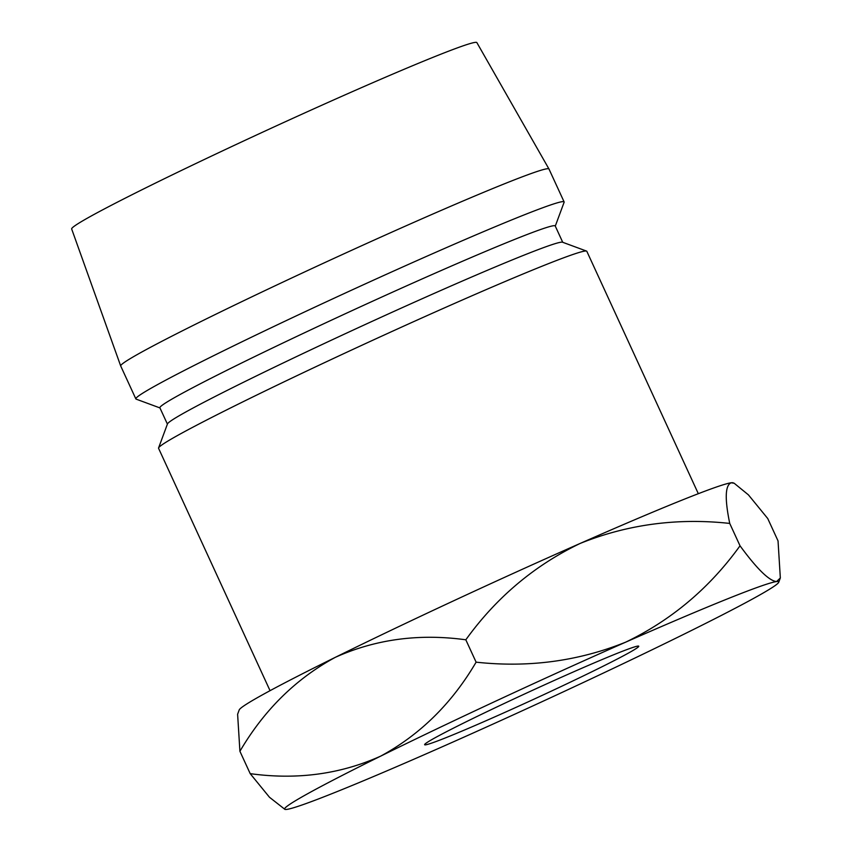 <?xml version="1.0" encoding="UTF-8"?>
<svg xmlns="http://www.w3.org/2000/svg" width="852" height="852" viewBox="0 0 852 852"><rect width="100%" height="100%" fill="white"/><g stroke="black" fill="none" stroke-linecap="round" stroke-linejoin="round"><path stroke-width="1.28" d="M490.976 718.566A117.853 4.324 155.3 0 0 638.755 646.231A117.853 4.324 155.3 0 0 572.395 672.377A117.853 4.324 155.3 0 0 424.626 744.723A117.853 4.324 155.3 0 0 490.976 718.566M270.052 690.684L158.568 448.29A235.695 8.648 -24.7 0 1 158.578 447.939A235.695 8.648 -24.7 0 1 454.116 303.61A235.695 8.648 -24.7 0 1 586.549 251.084A235.695 8.648 -24.7 0 1 586.826 251.308L698.321 493.702M158.578 447.939L167.471 423.923A217.569 7.977 -24.7 0 1 440.282 290.702A217.569 7.977 -24.7 0 1 562.533 242.224L586.549 251.084M167.407 424.115L159.888 407.788A217.569 7.977 -24.7 0 1 432.709 274.248A217.569 7.977 -24.7 0 1 555.216 225.961L562.725 242.287M159.952 407.927L136.128 399.13A235.695 8.648 -24.7 0 1 135.851 398.906A235.695 8.648 -24.7 0 1 431.4 254.226A235.695 8.648 -24.7 0 1 564.12 201.924A235.695 8.648 -24.7 0 1 564.109 202.286L555.28 226.1M135.851 398.906L120.707 365.987A235.695 8.648 -24.7 0 1 120.696 365.966A235.695 8.648 -24.7 0 1 416.255 221.307A235.695 8.648 -24.7 0 1 548.965 168.984A235.695 8.648 -24.7 0 1 548.976 169.005L564.12 201.924M120.696 365.966L71.664 228.975A223.011 8.179 -24.7 0 1 351.312 92.112A223.011 8.179 -24.7 0 1 476.864 42.6L548.965 168.984M580.201 543.416A271.958 9.979 155.3 0 0 335.294 657.339A271.958 9.979 155.3 0 0 239.199 709.94L237.612 714.232L239.913 751.283C264.099 710.046 295.9 678.735 335.294 657.339C375.636 639.224 419.152 633.377 465.82 639.799C496.215 597.582 534.353 565.462 580.201 543.416C627.562 524.385 677.404 517.718 729.738 523.426C724.669 498.793 725.148 485.246 731.176 482.786A271.958 9.979 155.3 0 0 580.201 543.416M734.179 483.244L733.018 482.807A271.958 9.979 155.3 0 0 731.176 482.786L734.179 483.244L748.429 494.874L767.748 518.538L778.036 540.903L780.336 577.954L776.598 581.554A271.958 9.979 155.3 0 0 625.634 642.184A271.958 9.979 155.3 0 0 380.727 756.107A271.958 9.979 155.3 0 0 284.93 809.379A271.958 9.979 155.3 0 0 286.783 809.4A271.958 9.979 155.3 0 0 437.747 748.77A271.958 9.979 155.3 0 0 682.654 634.846A271.958 9.979 155.3 0 0 778.749 582.246A271.958 9.979 155.3 0 0 776.598 581.554C769.249 580.947 757.055 569.029 740.026 545.802C709.62 588.008 671.493 620.139 625.634 642.184C578.274 661.216 528.432 667.883 476.108 662.164C451.922 703.401 420.121 734.712 380.727 756.107C340.385 774.223 296.869 780.07 250.2 773.648L269.477 797.259L284.93 809.379M740.026 545.802L729.738 523.426M250.2 773.648L239.913 751.283M476.108 662.164L465.82 639.799M778.749 582.246L780.336 577.954"/></g></svg>
